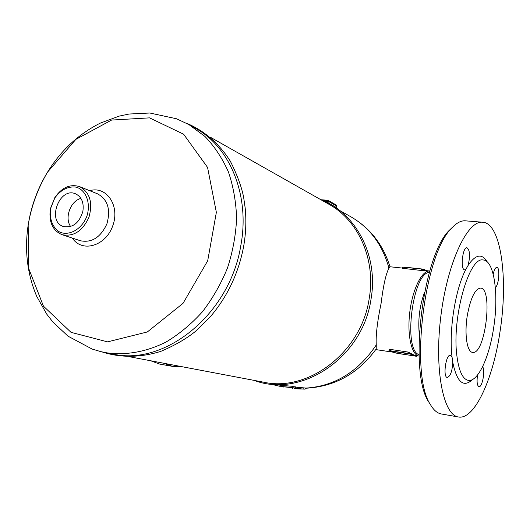 <?xml version="1.0" encoding="UTF-8"?>
<svg xmlns="http://www.w3.org/2000/svg" width="530" height="530" viewBox="0 0 530 530"><rect width="100%" height="100%" fill="white"/><g stroke="black" fill="none" stroke-linecap="round" stroke-linejoin="round"><path stroke-width="0.79" d="M424.497 292.394C419.627 305.856 417.885 319.729 419.27 334.013M499.916 332.317C508.568 278.813 501.029 222.116 482.181 222.189C467.056 220.944 447.207 263.41 440.794 316.635C434.202 369.847 443.332 415.288 458.43 416.991C474.456 420.131 492.993 379.261 499.916 332.317M452.779 362.315C452.256 371.212 450.434 376.26 447.313 377.459C442.643 377.367 445.896 354.053 450.407 355.226L452.044 357.061L452.779 362.315C456.9 382.302 463.498 388.026 472.581 379.5M465.883 269.333L464.737 269.803C460.139 270.121 462.478 246.973 466.97 247.735C469.991 250.226 470.342 256.156 468.036 265.53L465.883 269.333C455.376 288.77 448.711 330.574 452.044 357.061M493.205 274.156C494.185 269.803 495.384 267.537 496.802 267.365C500.293 267.067 498.942 285.438 495.338 287.399M482.578 366.767C485.52 369.827 482.293 387.688 478.961 386.688C477.106 385.641 476.629 381.759 477.523 375.041M493.589 328.202C499.028 294.693 494.245 259.998 483.042 259.972C469.176 256.46 451.805 317.39 456.84 355.438C458.794 370.934 462.637 379.248 468.374 380.381C477.881 382.09 489.25 357.458 493.589 328.202M467.268 315.695C470.501 298.224 474.9 289.029 480.465 288.095C493.423 287.863 485.248 355.06 472.634 352.384C467.036 352.251 464.234 334.119 467.268 315.695M452.766 226.999L449.778 229.854C422.781 254.347 408.292 372.683 428.757 401.998L430.492 404.715M441.311 413.957C437.27 413.248 433.639 410.127 430.42 404.589C409.478 374.644 424.391 252.803 452.004 227.794C456.482 223.024 460.775 220.692 464.889 220.791L466.042 220.884M415.513 355.55L416.898 356.226L415.652 356.16L395.791 353.04M395.85 353.059L394.101 352.516M412.241 354.729L410.836 354L413.983 355.252L419.084 356.087C411.439 355.047 406.927 334.635 409.836 311.779C412.638 288.91 422.019 270.214 429.684 271.009L429.77 271.015M390.948 351.529L389.285 351.006L390.431 350.807L388.954 350.668L389.119 349.687L390.65 349.462L408.06 352.052L415.275 355.703M394.161 352.529L391.988 351.874M392.65 352.086L391.007 351.542M426.06 270.618L424.424 269.611M426.385 270.651L426.014 270.466M425.703 270.578L421.284 270.479L402.469 268.293L402.628 267.325L404.218 267.1L421.595 268.955M419.038 354.689C402.866 350.038 412.605 272.712 429.38 272.354M305.253 388.265C334.437 386.874 358.081 373.776 376.194 348.978L376.274 344.931C375.677 335.801 377.267 322.015 381.057 303.564C383.369 285.206 386.006 273.42 388.96 268.22L389.987 266.782C383.197 244.761 370.245 228.152 351.132 216.942L339.631 210.443M336.636 207.588L336.418 208.065M325.817 201.831L325.99 201.373L324.022 200.989M328.732 203.315L325.99 201.373L326.049 201.016L329.011 201.698L328.56 200.638L326.599 200.148L326.049 201.016L323.631 200.81M283.663 387.026L282.609 386.82M295.382 388.788L305.108 389.139L295.435 388.477M295.733 387.165L305.3 388L305.108 389.133M300.483 389.02L300.682 387.887M280.734 386.476L295.588 388.04L292.295 387.721L292.792 386.324L281.046 385.35L280.734 386.476L281.046 385.35M295.588 388.04L295.78 386.9L292.739 386.608M292.593 387.47L280.854 386.476M279.999 386.337L273.54 384.826L273.632 384.283M275.925 384.402L280.926 385.35M273.54 384.826L272.639 384.661L272.718 384.217M272.639 384.661L270.903 384.051M188.958 124.61L195.636 128.393C230.113 147.095 250.22 195.775 240.799 245.648C229.861 314.078 165.002 366.197 112.989 354.067L100.819 351.635L92.154 349.065L68.052 336.199L52.887 322.041L46.7 314.078L36.762 296.449C27.249 274.036 24.387 250.24 28.17 225.065L29.395 218.526C32.9 202.056 38.955 186.58 47.567 172.104L75.876 139.357L111.591 120.058L149.546 117.865L183.619 134.209L207.568 167.427L216.359 212.344L207.7 260.767L183.042 303.339L147.327 331.959L107.59 341.863L71.02 332.343L43.453 306.161L28.64 268.365L28.17 225.078L29.316 218.612C32.708 202.023 38.789 186.52 47.561 172.111C60.93 150.441 78.486 134.123 100.223 123.152L119.197 116.11L129.062 114.029L149.785 113.009L176.49 118.753L188.958 124.61L205.004 136.495C214.544 146.479 222.355 158.318 228.437 171.992C233.359 186.514 236.082 202.003 236.612 218.459C235.817 235.161 232.769 251.677 227.476 268.021C220.964 283.914 212.623 298.496 202.447 311.759C191.416 323.982 179.332 334.046 166.195 341.956C146.075 352.106 125.087 355.663 105.45 352.635M210.046 137.051L328.812 204.202C358.432 220.354 376.075 259.548 369.191 298.648C361.414 352.251 308.42 392.352 263.629 382.19L129.585 356.763M82.872 211.331C79.288 223.017 72.822 228.092 63.487 226.548C46.58 221.566 59.347 186.673 75.479 193.775C81.62 196.796 84.084 202.645 82.872 211.331M80.931 198.419C70.53 200.877 64.282 217.929 70.636 226.522M50.463 208.562L50.151 210.383C49.032 222.686 53 230.782 62.043 234.677C73.59 236.93 82.554 231.133 88.941 217.287C93.008 202.593 89.901 192.377 79.632 186.639C70.212 183.771 61.957 187.395 54.862 197.511L50.463 208.562M50.675 208.316L54.815 197.935C60.897 189.694 68.032 186.096 76.227 187.136C86.211 190.111 91.133 203.533 86.774 216.498C81.733 229.205 69.311 236.274 59.764 232.1C53.053 228.158 49.489 219.692 50.39 210.026L50.675 208.316M163.949 363.282L172.369 366.336L180.558 366.429M150.719 360.771L159.696 364.09L172.369 366.336M487.249 261.919C481.942 253.108 475.536 254.314 468.036 265.53M392.518 352.052L398.494 353.576L416.898 356.226M417.19 355.802L415.798 355.597M410.962 353.218L410.836 354L407.835 353.411L410.578 354.199M388.954 350.668L392.18 351.94M390.477 351.059L407.881 353.669M408.06 352.052L407.835 353.411L390.431 350.807L390.65 349.462M403.9 268.611L404.118 267.292L421.602 268.955L424.358 269.565L426.001 270.611M421.284 270.479L421.502 269.141L424.47 269.79L424.344 270.558M426.418 270.658L424.358 269.565L421.602 268.955L402.959 267.233M402.621 267.345L404.218 267.1M336.914 206.289L336.278 205.05L336.722 206.097L336.47 207.581L328.752 203.202L329.011 201.698L336.722 206.097L336.63 208.217M321.087 199.731L328.56 200.638L336.278 205.05M326.506 200.168L321.16 199.764M388.96 268.22C382.653 245.032 370.046 227.94 351.132 216.942M292.322 388.523L292.421 387.953M297.429 388.437L297.621 387.304M303.067 389.007L303.266 387.867M79.632 186.639L97.613 193.867C107.762 199.519 110.863 209.516 106.908 223.859C100.667 237.374 91.842 243.005 80.441 240.766L62.043 234.677M72.371 238.096C81.951 252.936 105.576 246.231 112.698 225.992C120.33 205.938 106.623 185.553 89.729 190.701M305.28 388.132C334.41 386.403 358.075 372 376.274 344.931M483.035 259.972L483.499 260.011M482.174 222.189L464.876 220.791M458.43 416.984L441.304 413.957M428.757 401.998L430.42 404.589M449.778 229.854L452.004 227.794M375.77 349.588L392.876 352.152M389.981 266.756L402.502 268.094M425.292 270.538L429.684 271.009M292.467 388.563L292.567 387.96M294.594 388.755L294.72 388.026M185.825 122.92C203.659 130.234 219.082 143.352 230.351 161.246C237.215 174.966 241.647 186.997 243.641 197.339L245.178 207.979C246.437 220.692 245.907 233.611 243.588 246.742C238.52 273.142 227.536 296.363 210.629 316.403L195.431 331.396C186.156 338.882 174.582 345.547 160.722 351.403C140.225 357.724 120.641 357.896 101.972 351.907M254.234 380.408C301.173 398.527 362.725 357.69 371 299.278C378.791 255.804 355.855 212.59 320.491 199.492M50.39 210.026L50.151 210.383M54.815 197.935L54.862 197.511"/></g></svg>
